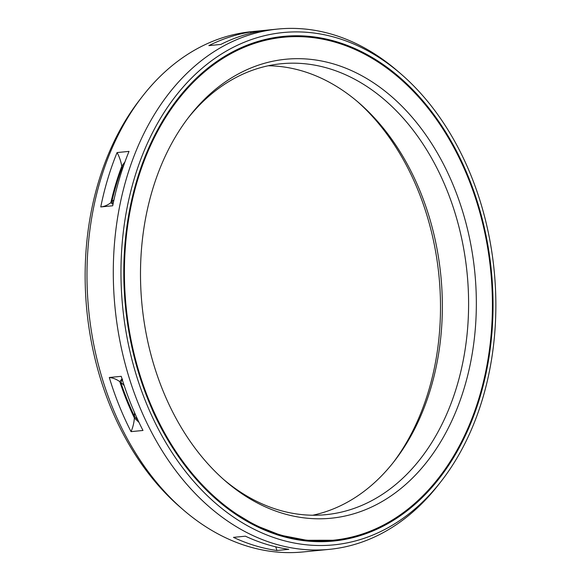 <?xml version="1.0" encoding="UTF-8"?>
<svg xmlns="http://www.w3.org/2000/svg" width="581" height="581" viewBox="0 0 581 581"><rect width="100%" height="100%" fill="white"/><g stroke="black" fill="none" stroke-linecap="round" stroke-linejoin="round"><path stroke-width="0.87" d="M393.119 462.701A230.592 167.205 84.3 0 0 428.524 391.136A230.592 167.205 -95.7 0 0 357.38 101.53M113.172 203.488L111.748 201.934A248.617 180.277 -95.7 0 1 116.396 184.497A248.617 180.277 -95.7 0 1 122.025 167.684L123.768 165.229M137.799 419.852L134.472 416.468A34.853 25.273 84.3 0 0 134.48 412.466M124.174 385.552A34.853 25.273 84.3 0 0 120.775 382.371L122.591 379.284M134.472 416.468A248.617 180.277 -95.7 0 1 120.775 382.371M111.748 201.934A34.853 25.273 84.3 0 0 113.985 199.704M122.264 169.637A34.853 25.273 84.3 0 0 122.025 167.684M333.298 540.207A252.706 183.24 84.3 0 1 137.515 180.379A252.706 183.24 -95.7 0 1 283.528 37.249A252.706 183.24 -95.7 0 1 479.31 397.077A252.706 183.24 84.3 0 1 333.298 540.207L332.877 540.25A252.706 183.24 84.3 0 0 333.087 540.228M152.476 189.864A230.592 167.205 -95.7 0 1 189.232 116.541A230.592 167.205 -95.7 0 1 400.578 104.878A230.592 167.205 -95.7 0 1 464.357 387.592A230.592 167.205 84.3 0 1 225.283 480.93A230.592 167.205 84.3 0 1 152.476 189.864M187.881 118.299A226.561 164.285 -95.7 0 1 281.327 63.736A226.561 164.285 -95.7 0 1 456.855 386.336A226.561 164.285 84.3 0 1 325.948 514.664A226.561 164.285 84.3 0 1 223.62 479.47M312.738 515.231A226.561 164.285 84.3 0 0 394.47 460.98A226.561 164.285 84.3 0 0 430.579 388.936A226.561 164.285 -95.7 0 0 359.043 102.953A226.561 164.285 -95.7 0 0 268.262 65.769M122.003 378.805L119.78 381.623A34.853 25.273 84.3 0 0 109.293 377.497A261.421 189.559 -95.7 0 0 131.037 431.639A34.853 25.273 84.3 0 0 134.385 417.971A249.569 180.967 -95.7 0 1 119.78 381.623M100.76 206.945A261.421 189.559 -95.7 0 1 107.739 179.006A261.421 189.559 -95.7 0 1 117.079 152.563L129.018 151.387A261.421 189.559 -95.7 0 0 119.679 177.822A261.421 189.559 -95.7 0 0 112.707 205.768L100.76 206.945A34.853 25.273 84.3 0 0 110.833 202.696L112.99 204.381M250.956 31.94L262.895 30.764A261.421 189.559 -95.7 0 0 220.809 44.432L208.862 45.616A261.421 189.559 -95.7 0 1 250.956 31.94A34.853 25.273 84.3 0 1 250.709 33.248M110.833 202.696A249.569 180.967 -95.7 0 1 115.75 184.09A249.569 180.967 -95.7 0 1 121.785 166.188L124.937 161.954M329.376 549.35A261.421 189.559 84.3 0 1 126.847 177.118A261.421 189.559 -95.7 0 1 277.892 29.05A261.421 189.559 -95.7 0 1 397.883 71.296L401.21 74.179A257.398 186.639 -95.7 0 1 482.484 399.089A257.398 186.639 84.3 0 1 441.458 480.93L438.757 484.409A261.421 189.559 84.3 0 1 329.376 549.35L303.108 551.95A261.421 189.559 84.3 0 1 183.117 509.704A261.421 189.559 84.3 0 1 100.571 179.718A261.421 189.559 -95.7 0 1 142.243 96.591A261.421 189.559 -95.7 0 1 251.624 31.65L277.892 29.05M121.785 166.188A34.853 25.273 84.3 0 0 117.079 152.563M139.12 422.518L134.385 417.971M131.037 431.639L142.984 430.463A261.421 189.559 -95.7 0 1 121.24 376.321L109.293 377.497M276.897 550.497L288.837 549.314A261.421 189.559 -95.7 0 1 245.407 536.183L233.468 537.367A261.421 189.559 -95.7 0 0 276.897 550.497A34.853 25.273 84.3 0 0 275.714 546.823M136.934 180.008A253.57 183.865 -95.7 0 1 283.448 36.392A253.57 183.865 -95.7 0 1 479.899 397.448A253.57 183.865 84.3 0 1 333.385 541.064A253.57 183.865 84.3 0 1 136.934 180.008M401.21 74.179A257.398 186.639 -95.7 0 0 134.342 178.367A257.398 186.639 84.3 0 0 205.536 493.944A257.398 186.639 84.3 0 0 441.458 480.93M142.243 96.591L139.542 100.07A257.398 186.639 -95.7 0 0 98.516 181.911A257.398 186.639 84.3 0 0 179.79 506.821L183.117 509.704M136.818 180.538A252.401 183.022 -95.7 0 1 205.877 70.497M136.796 180.604A252.401 183.022 84.3 0 0 131.444 201.077M152.055 409.358A252.401 183.022 84.3 0 0 250.636 522.82M283.528 37.249L283.114 37.293A252.706 183.24 -95.7 0 0 137.094 180.422A252.706 183.24 84.3 0 0 332.877 540.25L306.739 540.272L280.63 535.217L255.081 525.195L230.606 510.416L207.707 491.17L186.821 467.85L168.381 440.921L152.759 410.941M131.829 199.392L136.804 180.568C160.356 99.809 218.391 42.871 283.114 37.293A252.706 183.24 -95.7 0 1 283.325 37.271M133.783 191.374A245.821 178.251 84.3 0 0 133.499 192.427M155.766 417.434A245.821 178.251 84.3 0 0 156.253 418.414M229.117 53.772A253.011 183.465 -95.7 0 1 312.919 37.591M276.709 534.665A253.011 183.465 84.3 0 0 362.05 534.113M333.174 541.085A253.57 183.865 84.3 0 0 479.478 397.484A253.57 183.865 -95.7 0 0 283.237 36.414M133.768 191.432L133.485 192.478M155.744 417.39L156.224 418.364"/></g></svg>
